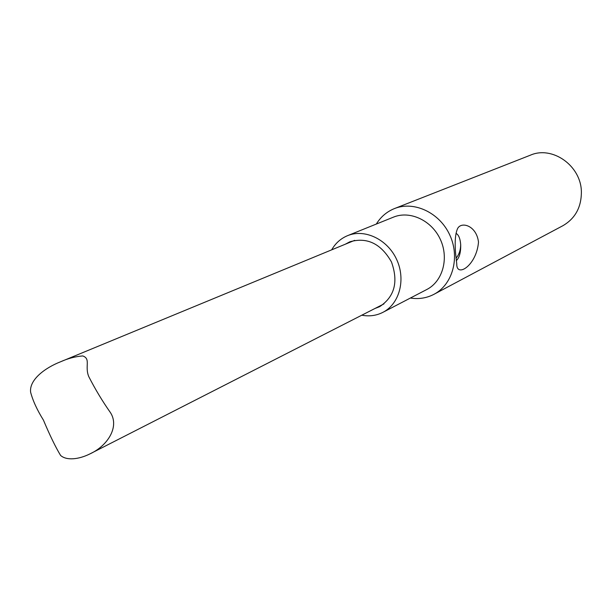 <?xml version="1.0" encoding="UTF-8"?>
<svg xmlns="http://www.w3.org/2000/svg" width="612" height="612" viewBox="0 0 612 612"><rect width="100%" height="100%" fill="white"/><g stroke="black" fill="none" stroke-linecap="round" stroke-linejoin="round"><path stroke-width="0.92" d="M110.481 412.672C119.646 426.839 107.674 445.888 89.765 453.982C78.634 459.482 66.54 460.752 60.596 455.435C55.616 447.234 49.886 435.453 43.414 420.077C37.102 409.948 32.826 400.638 30.6 392.147C29.154 379.486 45.533 367.636 60.496 361.807C67.94 358.441 75.368 356.49 82.765 355.939C91.043 358.9 84.54 366.336 88.763 376.594C95.181 389.178 102.418 401.204 110.481 412.672M374.873 308.524L379.662 306.65C394.633 296.721 398.565 281.811 391.45 261.928C380.962 243.591 367.07 236.89 349.796 241.817L345.26 244.234M455.994 258.249C459.069 254.684 460.637 250.086 460.683 244.471C460.155 238.359 458.587 234.656 455.986 233.363M433.962 294.311L562.91 225.698C575.303 218.446 581.461 207.093 581.377 191.648C581.01 165.699 552.338 145.511 530.42 155.165L394.472 208.57C414.026 200.66 439.623 212.632 449.797 235.046C460.216 257.354 452.681 284.588 433.962 294.311C426.641 298.113 418.784 299.36 410.384 298.044M376.311 224.061C380.763 216.832 386.822 211.668 394.472 208.57M478.5 242.084C476.595 265.639 456.361 278.139 456.759 263.871L455.596 253.314C454.693 242.528 455.252 234.534 457.271 229.324C460.262 220.97 476.427 224.895 478.5 242.084M331.681 249.841C335.491 243.201 340.8 238.473 347.593 235.651L393.439 217.145C409.971 210.291 431.712 220.412 440.342 239.407C449.17 258.31 442.728 281.413 426.778 289.514L382.913 312.334C376.349 315.662 369.311 316.618 361.784 315.203M347.593 235.651C364.752 228.521 387.518 239.368 396.668 259.526C406.031 279.577 399.483 303.935 382.913 312.334M456.269 260.712C459.428 257.706 460.905 252.289 460.683 244.471M354.692 240.34L60.496 361.807M383.969 303.889L89.765 453.982"/></g></svg>
